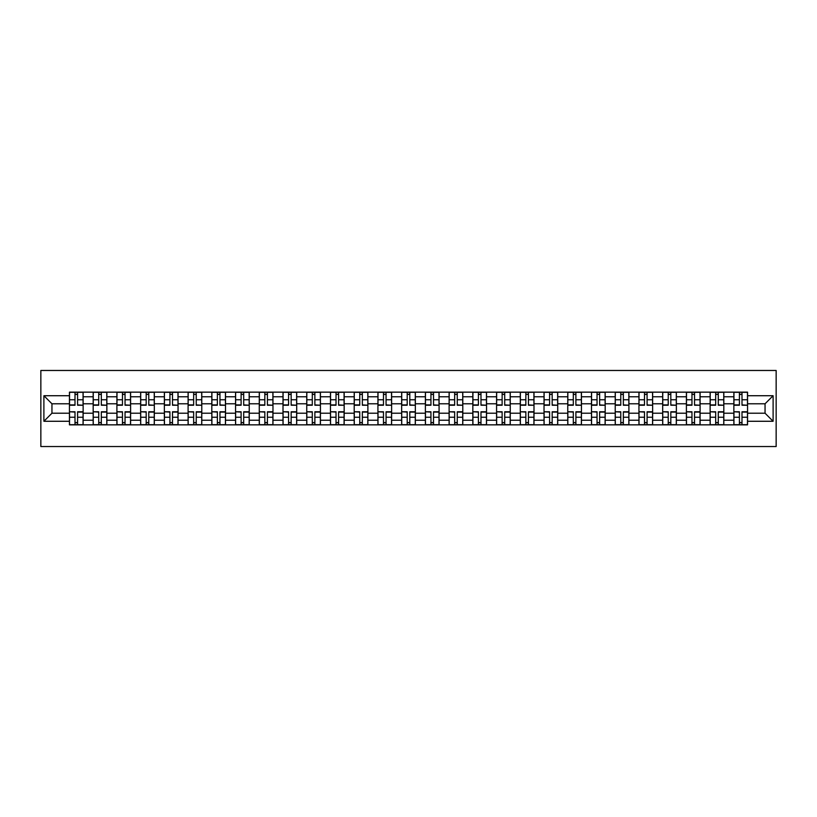 <?xml version="1.0" encoding="UTF-8"?>
<svg xmlns="http://www.w3.org/2000/svg" width="817" height="817" viewBox="0 0 817 817"><rect width="100%" height="100%" fill="white"/><g stroke="black" fill="none" stroke-linecap="round" stroke-linejoin="round"><path stroke-width="1.23" d="M40.85 446.531L776.15 446.531L776.15 370.469L40.85 370.469L40.85 446.531M93.179 424.85L93.179 396.786L83.14 396.786L83.14 424.85M83.14 396.786L83.14 392.15M93.179 396.786L93.179 392.15M106.864 392.15L106.864 424.85M116.902 424.85L116.902 392.15M130.597 392.15L130.597 424.85M140.636 424.85L140.636 392.15M154.321 392.15L154.321 424.85M164.36 424.85L164.36 392.15M178.055 392.15L178.055 424.85M188.094 424.85L188.094 392.15M201.779 392.15L201.779 424.85M211.817 424.85L211.817 392.15M225.512 392.15L225.512 424.85M235.551 424.85L235.551 392.15M249.236 392.15L249.236 424.85M259.275 424.85L259.275 392.15M272.97 392.15L272.97 424.85M283.009 424.85L283.009 392.15M296.704 392.15L296.704 424.85M306.743 424.85L306.743 392.15M320.427 392.15L320.427 424.85M330.466 424.85L330.466 392.15M344.161 392.15L344.161 424.85M354.2 424.85L354.2 392.15M367.885 392.15L367.885 424.85M377.924 424.85L377.924 392.15M391.619 392.15L391.619 424.85M401.658 424.85L401.658 392.15M415.342 392.15L415.342 424.85M425.381 424.85L425.381 392.15M439.076 392.15L439.076 424.85M449.115 424.85L449.115 392.15M462.8 392.15L462.8 424.85M472.839 424.85L472.839 392.15M486.534 392.15L486.534 424.85M496.573 424.85L496.573 392.15M510.257 392.15L510.257 424.85M520.296 424.85L520.296 392.15M533.991 392.15L533.991 424.85M544.03 424.85L544.03 392.15M557.725 392.15L557.725 424.85M567.764 424.85L567.764 392.15M581.449 392.15L581.449 424.85M591.488 424.85L591.488 392.15M605.183 392.15L605.183 424.85M615.221 424.85L615.221 392.15M628.906 392.15L628.906 424.85M638.945 424.85L638.945 392.15M652.64 392.15L652.64 424.85M662.679 424.85L662.679 392.15M676.364 392.15L676.364 424.85M686.403 424.85L686.403 392.15M700.098 392.15L700.098 424.85M710.136 424.85L710.136 392.15M723.821 392.15L723.821 424.85M733.86 424.85L733.86 392.15M733.86 413.218L723.821 413.218M710.136 413.218L700.098 413.218M686.403 413.218L676.364 413.218M662.679 413.218L652.64 413.218M638.945 413.218L628.906 413.218M615.221 413.218L605.183 413.218M591.488 413.218L581.449 413.218M567.764 413.218L557.725 413.218M544.03 413.218L533.991 413.218M520.296 413.218L510.257 413.218M496.573 413.218L486.534 413.218M472.839 413.218L462.8 413.218M449.115 413.218L439.076 413.218M425.381 413.218L415.342 413.218M401.658 413.218L391.619 413.218M377.924 413.218L367.885 413.218M354.2 413.218L344.161 413.218M330.466 413.218L320.427 413.218M306.743 413.218L296.704 413.218M283.009 413.218L272.97 413.218M259.275 413.218L249.236 413.218M235.551 413.218L225.512 413.218M211.817 413.218L201.779 413.218M188.094 413.218L178.055 413.218M164.36 413.218L154.321 413.218M140.636 413.218L130.597 413.218M116.902 413.218L106.864 413.218M93.179 413.218L83.14 413.218M733.86 403.782L723.821 403.782M710.136 403.782L700.098 403.782M686.403 403.782L676.364 403.782M662.679 403.782L652.64 403.782M638.945 403.782L628.906 403.782M615.221 403.782L605.183 403.782M591.488 403.782L581.449 403.782M567.764 403.782L557.725 403.782M544.03 403.782L533.991 403.782M520.296 403.782L510.257 403.782M496.573 403.782L486.534 403.782M472.839 403.782L462.8 403.782M449.115 403.782L439.076 403.782M425.381 403.782L415.342 403.782M401.658 403.782L391.619 403.782M377.924 403.782L367.885 403.782M354.2 403.782L344.161 403.782M330.466 403.782L320.427 403.782M306.743 403.782L296.704 403.782M283.009 403.782L272.97 403.782M259.275 403.782L249.236 403.782M235.551 403.782L225.512 403.782M211.817 403.782L201.779 403.782M188.094 403.782L178.055 403.782M164.36 403.782L154.321 403.782M140.636 403.782L130.597 403.782M116.902 403.782L106.864 403.782M93.179 403.782L83.14 403.782M51.951 413.218L69.445 413.218L69.445 403.782L51.951 403.782L51.951 413.218L43.893 421.276L43.893 395.724L69.445 395.724L69.445 403.782M747.555 403.782L747.555 413.218L765.049 413.218L765.049 403.782L747.555 403.782L747.555 392.15L69.445 392.15L69.445 395.724M747.555 395.724L773.107 395.724L773.107 421.276L747.555 421.276L747.555 413.218M69.445 413.218L69.445 424.85L747.555 424.85L747.555 421.276M69.445 421.276L43.893 421.276M77.584 422.573L75.001 422.573M75.001 394.427L77.584 394.427M101.318 422.573L98.724 422.573M98.724 394.427L101.318 394.427M125.042 422.573L122.458 422.573M122.458 394.427L125.042 394.427M148.776 422.573L146.182 422.573M146.182 394.427L148.776 394.427M172.499 422.573L169.916 422.573M169.916 394.427L172.499 394.427M196.233 422.573L193.649 422.573M193.649 394.427L196.233 394.427M219.957 422.573L217.373 422.573M217.373 394.427L219.957 394.427M243.691 422.573L241.107 422.573M241.107 394.427L243.691 394.427M267.414 422.573L264.831 422.573M264.831 394.427L267.414 394.427M291.148 422.573L288.564 422.573M288.564 394.427L291.148 394.427M314.872 422.573L312.288 422.573M312.288 394.427L314.872 394.427M338.606 422.573L336.022 422.573M336.022 394.427L338.606 394.427M362.339 422.573L359.746 422.573M359.746 394.427L362.339 394.427M386.063 422.573L383.479 422.573M383.479 394.427L386.063 394.427M409.797 422.573L407.203 422.573M407.203 394.427L409.797 394.427M433.521 422.573L430.937 422.573M430.937 394.427L433.521 394.427M457.254 422.573L454.66 422.573M454.66 394.427L457.254 394.427M480.978 422.573L478.394 422.573M478.394 394.427L480.978 394.427M504.712 422.573L502.128 422.573M502.128 394.427L504.712 394.427M528.436 422.573L525.852 422.573M525.852 394.427L528.436 394.427M552.169 422.573L549.586 422.573M549.586 394.427L552.169 394.427M575.893 422.573L573.309 422.573M573.309 394.427L575.893 394.427M599.627 422.573L597.043 422.573M597.043 394.427L599.627 394.427M623.351 422.573L620.767 422.573M620.767 394.427L623.351 394.427M647.084 422.573L644.501 422.573M644.501 394.427L647.084 394.427M670.818 422.573L668.224 422.573M668.224 394.427L670.818 394.427M694.542 422.573L691.958 422.573M691.958 394.427L694.542 394.427M718.276 422.573L715.682 422.573M715.682 394.427L718.276 394.427M741.999 422.573L739.416 422.573M739.416 394.427L741.999 394.427M43.893 395.724L51.951 403.782M765.049 413.218L773.107 421.276M765.049 403.782L773.107 395.724M77.584 404.905L83.058 405.232L77.584 405.232L77.584 392.303L83.058 392.303L80.015 392.303M83.058 404.905L83.058 392.303M75.001 394.274L77.584 394.274M72.57 392.303L69.527 392.303L69.527 405.232L75.001 405.232L75.001 392.303L72.795 392.303M69.527 392.303L79.79 392.303M75.001 412.095L69.527 411.768L75.001 411.768L75.001 424.697L69.527 424.697L72.57 424.697M69.527 412.095L69.527 424.697M77.584 422.726L75.001 422.726M80.015 424.697L83.058 424.697L83.058 411.768L77.584 411.768L77.584 424.697L79.79 424.697M83.058 424.697L72.795 424.697M101.318 404.905L106.792 405.232L101.318 405.232L101.318 392.303L106.792 392.303L103.749 392.303M106.792 404.905L106.792 392.303M98.724 394.274L101.318 394.274M96.294 392.303L93.25 392.303L93.25 405.232L98.724 405.232L98.724 392.303L96.518 392.303M93.25 392.303L103.524 392.303M125.042 404.905L130.516 405.232L125.042 405.232L125.042 392.303L130.516 392.303L127.472 392.303M130.516 404.905L130.516 392.303M122.458 394.274L125.042 394.274M120.028 392.303L116.984 392.303L116.984 405.232L122.458 405.232L122.458 392.303L120.252 392.303M116.984 392.303L127.248 392.303M98.724 412.095L93.25 411.768L98.724 411.768L98.724 424.697L93.25 424.697L96.294 424.697M93.25 412.095L93.25 424.697M101.318 422.726L98.724 422.726M103.749 424.697L106.792 424.697L106.792 411.768L101.318 411.768L101.318 424.697L103.524 424.697M106.792 424.697L96.518 424.697M122.458 412.095L116.984 411.768L122.458 411.768L122.458 424.697L116.984 424.697L120.028 424.697M116.984 412.095L116.984 424.697M125.042 422.726L122.458 422.726M127.472 424.697L130.516 424.697L130.516 411.768L125.042 411.768L125.042 424.697L127.248 424.697M130.516 424.697L120.252 424.697M148.776 404.905L154.25 405.232L148.776 405.232L148.776 392.303L154.25 392.303L151.206 392.303M154.25 404.905L154.25 392.303M146.182 394.274L148.776 394.274M143.751 392.303L140.708 392.303L140.708 405.232L146.182 405.232L146.182 392.303L143.976 392.303M140.708 392.303L150.982 392.303M172.499 404.905L177.973 405.232L172.499 405.232L172.499 392.303L177.973 392.303L174.93 392.303M177.973 404.905L177.973 392.303M169.916 394.274L172.499 394.274M167.485 392.303L164.442 392.303L164.442 405.232L169.916 405.232L169.916 392.303L167.71 392.303M164.442 392.303L174.705 392.303M196.233 404.905L201.707 405.232L196.233 405.232L196.233 392.303L201.707 392.303L198.664 392.303M201.707 404.905L201.707 392.303M193.649 394.274L196.233 394.274M191.209 392.303L188.165 392.303L188.165 405.232L193.649 405.232L193.649 392.303L191.444 392.303M188.165 392.303L198.439 392.303M146.182 412.095L140.708 411.768L146.182 411.768L146.182 424.697L140.708 424.697L143.751 424.697M140.708 412.095L140.708 424.697M148.776 422.726L146.182 422.726M151.206 424.697L154.25 424.697L154.25 411.768L148.776 411.768L148.776 424.697L150.982 424.697M154.25 424.697L143.976 424.697M169.916 412.095L164.442 411.768L169.916 411.768L169.916 424.697L164.442 424.697L167.485 424.697M164.442 412.095L164.442 424.697M172.499 422.726L169.916 422.726M174.93 424.697L177.973 424.697L177.973 411.768L172.499 411.768L172.499 424.697L174.705 424.697M177.973 424.697L167.71 424.697M193.649 412.095L188.165 411.768L193.649 411.768L193.649 424.697L188.165 424.697L191.209 424.697M188.165 412.095L188.165 424.697M196.233 422.726L193.649 422.726M198.664 424.697L201.707 424.697L201.707 411.768L196.233 411.768L196.233 424.697L198.439 424.697M201.707 424.697L191.444 424.697M219.957 404.905L225.431 405.232L219.957 405.232L219.957 392.303L225.431 392.303L222.398 392.303M225.431 404.905L225.431 392.303M217.373 394.274L219.957 394.274M214.942 392.303L211.899 392.303L211.899 405.232L217.373 405.232L217.373 392.303L215.167 392.303M211.899 392.303L222.163 392.303M217.373 412.095L211.899 411.768L217.373 411.768L217.373 424.697L211.899 424.697L214.942 424.697M211.899 412.095L211.899 424.697M219.957 422.726L217.373 422.726M222.398 424.697L225.431 424.697L225.431 411.768L219.957 411.768L219.957 424.697L222.163 424.697M225.431 424.697L215.167 424.697M243.691 404.905L249.165 405.232L243.691 405.232L243.691 392.303L249.165 392.303L246.121 392.303M249.165 404.905L249.165 392.303M241.107 394.274L243.691 394.274M238.666 392.303L235.623 392.303L235.623 405.232L241.107 405.232L241.107 392.303L238.901 392.303M235.623 392.303L245.897 392.303M241.107 412.095L235.623 411.768L241.107 411.768L241.107 424.697L235.623 424.697L238.666 424.697M235.623 412.095L235.623 424.697M243.691 422.726L241.107 422.726M246.121 424.697L249.165 424.697L249.165 411.768L243.691 411.768L243.691 424.697L245.897 424.697M249.165 424.697L238.901 424.697M267.414 404.905L272.898 405.232L267.414 405.232L267.414 392.303L272.898 392.303L269.855 392.303M272.898 404.905L272.898 392.303M264.831 394.274L267.414 394.274M262.4 392.303L259.357 392.303L259.357 405.232L264.831 405.232L264.831 392.303L262.625 392.303M259.357 392.303L269.62 392.303M264.831 412.095L259.357 411.768L264.831 411.768L264.831 424.697L259.357 424.697L262.4 424.697M259.357 412.095L259.357 424.697M267.414 422.726L264.831 422.726M269.855 424.697L272.898 424.697L272.898 411.768L267.414 411.768L267.414 424.697L269.62 424.697M272.898 424.697L262.625 424.697M291.148 404.905L296.622 405.232L291.148 405.232L291.148 392.303L296.622 392.303L293.579 392.303M296.622 404.905L296.622 392.303M288.564 394.274L291.148 394.274M286.124 392.303L283.08 392.303L283.08 405.232L288.564 405.232L288.564 392.303L286.358 392.303M283.08 392.303L293.354 392.303M288.564 412.095L283.08 411.768L288.564 411.768L288.564 424.697L283.08 424.697L286.124 424.697M283.08 412.095L283.08 424.697M291.148 422.726L288.564 422.726M293.579 424.697L296.622 424.697L296.622 411.768L291.148 411.768L291.148 424.697L293.354 424.697M296.622 424.697L286.358 424.697M314.872 404.905L320.356 405.232L314.872 405.232L314.872 392.303L320.356 392.303L317.313 392.303M320.356 404.905L320.356 392.303M312.288 394.274L314.872 394.274M309.857 392.303L306.814 392.303L306.814 405.232L312.288 405.232L312.288 392.303L310.082 392.303M306.814 392.303L317.078 392.303M312.288 412.095L306.814 411.768L312.288 411.768L312.288 424.697L306.814 424.697L309.857 424.697M306.814 412.095L306.814 424.697M314.872 422.726L312.288 422.726M317.313 424.697L320.356 424.697L320.356 411.768L314.872 411.768L314.872 424.697L317.078 424.697M320.356 424.697L310.082 424.697M338.606 404.905L344.08 405.232L338.606 405.232L338.606 392.303L344.08 392.303L341.036 392.303M344.08 404.905L344.08 392.303M336.022 394.274L338.606 394.274M333.581 392.303L330.548 392.303L330.548 405.232L336.022 405.232L336.022 392.303L333.816 392.303M330.548 392.303L340.812 392.303M336.022 412.095L330.548 411.768L336.022 411.768L336.022 424.697L330.548 424.697L333.581 424.697M330.548 412.095L330.548 424.697M338.606 422.726L336.022 422.726M341.036 424.697L344.08 424.697L344.08 411.768L338.606 411.768L338.606 424.697L340.812 424.697M344.08 424.697L333.816 424.697M362.339 404.905L367.813 405.232L362.339 405.232L362.339 392.303L367.813 392.303L364.77 392.303M367.813 404.905L367.813 392.303M359.746 394.274L362.339 394.274M357.315 392.303L354.272 392.303L354.272 405.232L359.746 405.232L359.746 392.303L357.54 392.303M354.272 392.303L364.535 392.303M359.746 412.095L354.272 411.768L359.746 411.768L359.746 424.697L354.272 424.697L357.315 424.697M354.272 412.095L354.272 424.697M362.339 422.726L359.746 422.726M364.77 424.697L367.813 424.697L367.813 411.768L362.339 411.768L362.339 424.697L364.535 424.697M367.813 424.697L357.54 424.697M386.063 404.905L391.537 405.232L386.063 405.232L386.063 392.303L391.537 392.303L388.494 392.303M391.537 404.905L391.537 392.303M383.479 394.274L386.063 394.274M381.049 392.303L378.005 392.303L378.005 405.232L383.479 405.232L383.479 392.303L381.273 392.303M378.005 392.303L388.269 392.303M383.479 412.095L378.005 411.768L383.479 411.768L383.479 424.697L378.005 424.697L381.049 424.697M378.005 412.095L378.005 424.697M386.063 422.726L383.479 422.726M388.494 424.697L391.537 424.697L391.537 411.768L386.063 411.768L386.063 424.697L388.269 424.697M391.537 424.697L381.273 424.697M409.797 404.905L415.271 405.232L409.797 405.232L409.797 392.303L415.271 392.303L412.228 392.303M415.271 404.905L415.271 392.303M407.203 394.274L409.797 394.274M404.772 392.303L401.729 392.303L401.729 405.232L407.203 405.232L407.203 392.303L404.997 392.303M401.729 392.303L412.003 392.303M407.203 412.095L401.729 411.768L407.203 411.768L407.203 424.697L401.729 424.697L404.772 424.697M401.729 412.095L401.729 424.697M409.797 422.726L407.203 422.726M412.228 424.697L415.271 424.697L415.271 411.768L409.797 411.768L409.797 424.697L412.003 424.697M415.271 424.697L404.997 424.697M433.521 404.905L438.995 405.232L433.521 405.232L433.521 392.303L438.995 392.303L435.951 392.303M438.995 404.905L438.995 392.303M430.937 394.274L433.521 394.274M428.506 392.303L425.463 392.303L425.463 405.232L430.937 405.232L430.937 392.303L428.731 392.303M425.463 392.303L435.727 392.303M430.937 412.095L425.463 411.768L430.937 411.768L430.937 424.697L425.463 424.697L428.506 424.697M425.463 412.095L425.463 424.697M433.521 422.726L430.937 422.726M435.951 424.697L438.995 424.697L438.995 411.768L433.521 411.768L433.521 424.697L435.727 424.697M438.995 424.697L428.731 424.697M457.254 404.905L462.728 405.232L457.254 405.232L457.254 392.303L462.728 392.303L459.685 392.303M462.728 404.905L462.728 392.303M454.66 394.274L457.254 394.274M452.23 392.303L449.187 392.303L449.187 405.232L454.66 405.232L454.66 392.303L452.465 392.303M449.187 392.303L459.46 392.303M454.66 412.095L449.187 411.768L454.66 411.768L454.66 424.697L449.187 424.697L452.23 424.697M449.187 412.095L449.187 424.697M457.254 422.726L454.66 422.726M459.685 424.697L462.728 424.697L462.728 411.768L457.254 411.768L457.254 424.697L459.46 424.697M462.728 424.697L452.465 424.697M480.978 404.905L486.452 405.232L480.978 405.232L480.978 392.303L486.452 392.303L483.419 392.303M486.452 404.905L486.452 392.303M478.394 394.274L480.978 394.274M475.964 392.303L472.92 392.303L472.92 405.232L478.394 405.232L478.394 392.303L476.188 392.303M472.92 392.303L483.184 392.303M478.394 412.095L472.92 411.768L478.394 411.768L478.394 424.697L472.92 424.697L475.964 424.697M472.92 412.095L472.92 424.697M480.978 422.726L478.394 422.726M483.419 424.697L486.452 424.697L486.452 411.768L480.978 411.768L480.978 424.697L483.184 424.697M486.452 424.697L476.188 424.697M504.712 404.905L510.186 405.232L504.712 405.232L504.712 392.303L510.186 392.303L507.143 392.303M510.186 404.905L510.186 392.303M502.128 394.274L504.712 394.274M499.687 392.303L496.644 392.303L496.644 405.232L502.128 405.232L502.128 392.303L499.922 392.303M496.644 392.303L506.918 392.303M502.128 412.095L496.644 411.768L502.128 411.768L502.128 424.697L496.644 424.697L499.687 424.697M496.644 412.095L496.644 424.697M504.712 422.726L502.128 422.726M507.143 424.697L510.186 424.697L510.186 411.768L504.712 411.768L504.712 424.697L506.918 424.697M510.186 424.697L499.922 424.697M528.436 404.905L533.92 405.232L528.436 405.232L528.436 392.303L533.92 392.303L530.876 392.303M533.92 404.905L533.92 392.303M525.852 394.274L528.436 394.274M523.421 392.303L520.378 392.303L520.378 405.232L525.852 405.232L525.852 392.303L523.646 392.303M520.378 392.303L530.642 392.303M525.852 412.095L520.378 411.768L525.852 411.768L525.852 424.697L520.378 424.697L523.421 424.697M520.378 412.095L520.378 424.697M528.436 422.726L525.852 422.726M530.876 424.697L533.92 424.697L533.92 411.768L528.436 411.768L528.436 424.697L530.642 424.697M533.92 424.697L523.646 424.697M552.169 404.905L557.643 405.232L552.169 405.232L552.169 392.303L557.643 392.303L554.6 392.303M557.643 404.905L557.643 392.303M549.586 394.274L552.169 394.274M547.145 392.303L544.102 392.303L544.102 405.232L549.586 405.232L549.586 392.303L547.38 392.303M544.102 392.303L554.375 392.303M549.586 412.095L544.102 411.768L549.586 411.768L549.586 424.697L544.102 424.697L547.145 424.697M544.102 412.095L544.102 424.697M552.169 422.726L549.586 422.726M554.6 424.697L557.643 424.697L557.643 411.768L552.169 411.768L552.169 424.697L554.375 424.697M557.643 424.697L547.38 424.697M575.893 404.905L581.377 405.232L575.893 405.232L575.893 392.303L581.377 392.303L578.334 392.303M581.377 404.905L581.377 392.303M573.309 394.274L575.893 394.274M570.879 392.303L567.835 392.303L567.835 405.232L573.309 405.232L573.309 392.303L571.103 392.303M567.835 392.303L578.099 392.303M573.309 412.095L567.835 411.768L573.309 411.768L573.309 424.697L567.835 424.697L570.879 424.697M567.835 412.095L567.835 424.697M575.893 422.726L573.309 422.726M578.334 424.697L581.377 424.697L581.377 411.768L575.893 411.768L575.893 424.697L578.099 424.697M581.377 424.697L571.103 424.697M599.627 404.905L605.101 405.232L599.627 405.232L599.627 392.303L605.101 392.303L602.058 392.303M605.101 404.905L605.101 392.303M597.043 394.274L599.627 394.274M594.602 392.303L591.569 392.303L591.569 405.232L597.043 405.232L597.043 392.303L594.837 392.303M591.569 392.303L601.833 392.303M597.043 412.095L591.569 411.768L597.043 411.768L597.043 424.697L591.569 424.697L594.602 424.697M591.569 412.095L591.569 424.697M599.627 422.726L597.043 422.726M602.058 424.697L605.101 424.697L605.101 411.768L599.627 411.768L599.627 424.697L601.833 424.697M605.101 424.697L594.837 424.697M623.351 404.905L628.835 405.232L623.351 405.232L623.351 392.303L628.835 392.303L625.791 392.303M628.835 404.905L628.835 392.303M620.767 394.274L623.351 394.274M618.336 392.303L615.293 392.303L615.293 405.232L620.767 405.232L620.767 392.303L618.561 392.303M615.293 392.303L625.556 392.303M620.767 412.095L615.293 411.768L620.767 411.768L620.767 424.697L615.293 424.697L618.336 424.697M615.293 412.095L615.293 424.697M623.351 422.726L620.767 422.726M625.791 424.697L628.835 424.697L628.835 411.768L623.351 411.768L623.351 424.697L625.556 424.697M628.835 424.697L618.561 424.697M647.084 404.905L652.558 405.232L647.084 405.232L647.084 392.303L652.558 392.303L649.515 392.303M652.558 404.905L652.558 392.303M644.501 394.274L647.084 394.274M642.07 392.303L639.027 392.303L639.027 405.232L644.501 405.232L644.501 392.303L642.295 392.303M639.027 392.303L649.29 392.303M644.501 412.095L639.027 411.768L644.501 411.768L644.501 424.697L639.027 424.697L642.07 424.697M639.027 412.095L639.027 424.697M647.084 422.726L644.501 422.726M649.515 424.697L652.558 424.697L652.558 411.768L647.084 411.768L647.084 424.697L649.29 424.697M652.558 424.697L642.295 424.697M670.818 404.905L676.292 405.232L670.818 405.232L670.818 392.303L676.292 392.303L673.249 392.303M676.292 404.905L676.292 392.303M668.224 394.274L670.818 394.274M665.794 392.303L662.75 392.303L662.75 405.232L668.224 405.232L668.224 392.303L666.018 392.303M662.75 392.303L673.024 392.303M668.224 412.095L662.75 411.768L668.224 411.768L668.224 424.697L662.75 424.697L665.794 424.697M662.75 412.095L662.75 424.697M670.818 422.726L668.224 422.726M673.249 424.697L676.292 424.697L676.292 411.768L670.818 411.768L670.818 424.697L673.024 424.697M676.292 424.697L666.018 424.697M694.542 404.905L700.016 405.232L694.542 405.232L694.542 392.303L700.016 392.303L696.972 392.303M700.016 404.905L700.016 392.303M691.958 394.274L694.542 394.274M689.528 392.303L686.484 392.303L686.484 405.232L691.958 405.232L691.958 392.303L689.752 392.303M686.484 392.303L696.748 392.303M691.958 412.095L686.484 411.768L691.958 411.768L691.958 424.697L686.484 424.697L689.528 424.697M686.484 412.095L686.484 424.697M694.542 422.726L691.958 422.726M696.972 424.697L700.016 424.697L700.016 411.768L694.542 411.768L694.542 424.697L696.748 424.697M700.016 424.697L689.752 424.697M718.276 404.905L723.75 405.232L718.276 405.232L718.276 392.303L723.75 392.303L720.706 392.303M723.75 404.905L723.75 392.303M715.682 394.274L718.276 394.274M713.251 392.303L710.208 392.303L710.208 405.232L715.682 405.232L715.682 392.303L713.476 392.303M710.208 392.303L720.482 392.303M715.682 412.095L710.208 411.768L715.682 411.768L715.682 424.697L710.208 424.697L713.251 424.697M710.208 412.095L710.208 424.697M718.276 422.726L715.682 422.726M720.706 424.697L723.75 424.697L723.75 411.768L718.276 411.768L718.276 424.697L720.482 424.697M723.75 424.697L713.476 424.697M741.999 404.905L747.473 405.232L741.999 405.232L741.999 392.303L747.473 392.303L744.43 392.303M747.473 404.905L747.473 392.303M739.416 394.274L741.999 394.274M736.985 392.303L733.942 392.303L733.942 405.232L739.416 405.232L739.416 392.303L737.21 392.303M733.942 392.303L744.205 392.303M739.416 412.095L733.942 411.768L739.416 411.768L739.416 424.697L733.942 424.697L736.985 424.697M733.942 412.095L733.942 424.697M741.999 422.726L739.416 422.726M744.43 424.697L747.473 424.697L747.473 411.768L741.999 411.768L741.999 424.697L744.205 424.697M747.473 424.697L737.21 424.697M710.136 396.786L700.098 396.786M686.403 396.786L676.364 396.786M662.679 396.786L652.64 396.786M638.945 396.786L628.906 396.786M615.221 396.786L605.183 396.786M591.488 396.786L581.449 396.786M567.764 396.786L557.725 396.786M544.03 396.786L533.991 396.786M520.296 396.786L510.257 396.786M496.573 396.786L486.534 396.786M472.839 396.786L462.8 396.786M449.115 396.786L439.076 396.786M425.381 396.786L415.342 396.786M401.658 396.786L391.619 396.786M377.924 396.786L367.885 396.786M354.2 396.786L344.161 396.786M330.466 396.786L320.427 396.786M306.743 396.786L296.704 396.786M283.009 396.786L272.97 396.786M259.275 396.786L249.236 396.786M235.551 396.786L225.512 396.786M211.817 396.786L201.779 396.786M188.094 396.786L178.055 396.786M164.36 396.786L154.321 396.786M140.636 396.786L130.597 396.786M116.902 396.786L106.864 396.786M733.86 396.786L723.821 396.786M710.136 420.214L700.098 420.214M686.403 420.214L676.364 420.214M662.679 420.214L652.64 420.214M638.945 420.214L628.906 420.214M615.221 420.214L605.183 420.214M591.488 420.214L581.449 420.214M567.764 420.214L557.725 420.214M544.03 420.214L533.991 420.214M520.296 420.214L510.257 420.214M496.573 420.214L486.534 420.214M472.839 420.214L462.8 420.214M449.115 420.214L439.076 420.214M425.381 420.214L415.342 420.214M401.658 420.214L391.619 420.214M377.924 420.214L367.885 420.214M354.2 420.214L344.161 420.214M330.466 420.214L320.427 420.214M306.743 420.214L296.704 420.214M283.009 420.214L272.97 420.214M259.275 420.214L249.236 420.214M235.551 420.214L225.512 420.214M211.817 420.214L201.779 420.214M188.094 420.214L178.055 420.214M164.36 420.214L154.321 420.214M140.636 420.214L130.597 420.214M116.902 420.214L106.864 420.214M93.179 420.214L83.14 420.214M733.86 420.214L723.821 420.214M77.584 399.768L83.058 399.768M69.527 404.905L75.001 404.905M69.527 399.768L75.001 399.768M75.001 417.232L69.527 417.232M83.058 412.095L77.584 412.095M83.058 417.232L77.584 417.232M101.318 399.768L106.792 399.768M93.25 404.905L98.724 404.905M93.25 399.768L98.724 399.768M125.042 399.768L130.516 399.768M116.984 404.905L122.458 404.905M116.984 399.768L122.458 399.768M98.724 417.232L93.25 417.232M106.792 412.095L101.318 412.095M106.792 417.232L101.318 417.232M122.458 417.232L116.984 417.232M130.516 412.095L125.042 412.095M130.516 417.232L125.042 417.232M148.776 399.768L154.25 399.768M140.708 404.905L146.182 404.905M140.708 399.768L146.182 399.768M172.499 399.768L177.973 399.768M164.442 404.905L169.916 404.905M164.442 399.768L169.916 399.768M196.233 399.768L201.707 399.768M188.165 404.905L193.649 404.905M188.165 399.768L193.649 399.768M146.182 417.232L140.708 417.232M154.25 412.095L148.776 412.095M154.25 417.232L148.776 417.232M169.916 417.232L164.442 417.232M177.973 412.095L172.499 412.095M177.973 417.232L172.499 417.232M193.649 417.232L188.165 417.232M201.707 412.095L196.233 412.095M201.707 417.232L196.233 417.232M219.957 399.768L225.431 399.768M211.899 404.905L217.373 404.905M211.899 399.768L217.373 399.768M217.373 417.232L211.899 417.232M225.431 412.095L219.957 412.095M225.431 417.232L219.957 417.232M243.691 399.768L249.165 399.768M235.623 404.905L241.107 404.905M235.623 399.768L241.107 399.768M241.107 417.232L235.623 417.232M249.165 412.095L243.691 412.095M249.165 417.232L243.691 417.232M267.414 399.768L272.898 399.768M259.357 404.905L264.831 404.905M259.357 399.768L264.831 399.768M264.831 417.232L259.357 417.232M272.898 412.095L267.414 412.095M272.898 417.232L267.414 417.232M291.148 399.768L296.622 399.768M283.08 404.905L288.564 404.905M283.08 399.768L288.564 399.768M288.564 417.232L283.08 417.232M296.622 412.095L291.148 412.095M296.622 417.232L291.148 417.232M314.872 399.768L320.356 399.768M306.814 404.905L312.288 404.905M306.814 399.768L312.288 399.768M312.288 417.232L306.814 417.232M320.356 412.095L314.872 412.095M320.356 417.232L314.872 417.232M338.606 399.768L344.08 399.768M330.548 404.905L336.022 404.905M330.548 399.768L336.022 399.768M336.022 417.232L330.548 417.232M344.08 412.095L338.606 412.095M344.08 417.232L338.606 417.232M362.339 399.768L367.813 399.768M354.272 404.905L359.746 404.905M354.272 399.768L359.746 399.768M359.746 417.232L354.272 417.232M367.813 412.095L362.339 412.095M367.813 417.232L362.339 417.232M386.063 399.768L391.537 399.768M378.005 404.905L383.479 404.905M378.005 399.768L383.479 399.768M383.479 417.232L378.005 417.232M391.537 412.095L386.063 412.095M391.537 417.232L386.063 417.232M409.797 399.768L415.271 399.768M401.729 404.905L407.203 404.905M401.729 399.768L407.203 399.768M407.203 417.232L401.729 417.232M415.271 412.095L409.797 412.095M415.271 417.232L409.797 417.232M433.521 399.768L438.995 399.768M425.463 404.905L430.937 404.905M425.463 399.768L430.937 399.768M430.937 417.232L425.463 417.232M438.995 412.095L433.521 412.095M438.995 417.232L433.521 417.232M457.254 399.768L462.728 399.768M449.187 404.905L454.66 404.905M449.187 399.768L454.66 399.768M454.66 417.232L449.187 417.232M462.728 412.095L457.254 412.095M462.728 417.232L457.254 417.232M480.978 399.768L486.452 399.768M472.92 404.905L478.394 404.905M472.92 399.768L478.394 399.768M478.394 417.232L472.92 417.232M486.452 412.095L480.978 412.095M486.452 417.232L480.978 417.232M504.712 399.768L510.186 399.768M496.644 404.905L502.128 404.905M496.644 399.768L502.128 399.768M502.128 417.232L496.644 417.232M510.186 412.095L504.712 412.095M510.186 417.232L504.712 417.232M528.436 399.768L533.92 399.768M520.378 404.905L525.852 404.905M520.378 399.768L525.852 399.768M525.852 417.232L520.378 417.232M533.92 412.095L528.436 412.095M533.92 417.232L528.436 417.232M552.169 399.768L557.643 399.768M544.102 404.905L549.586 404.905M544.102 399.768L549.586 399.768M549.586 417.232L544.102 417.232M557.643 412.095L552.169 412.095M557.643 417.232L552.169 417.232M575.893 399.768L581.377 399.768M567.835 404.905L573.309 404.905M567.835 399.768L573.309 399.768M573.309 417.232L567.835 417.232M581.377 412.095L575.893 412.095M581.377 417.232L575.893 417.232M599.627 399.768L605.101 399.768M591.569 404.905L597.043 404.905M591.569 399.768L597.043 399.768M597.043 417.232L591.569 417.232M605.101 412.095L599.627 412.095M605.101 417.232L599.627 417.232M623.351 399.768L628.835 399.768M615.293 404.905L620.767 404.905M615.293 399.768L620.767 399.768M620.767 417.232L615.293 417.232M628.835 412.095L623.351 412.095M628.835 417.232L623.351 417.232M647.084 399.768L652.558 399.768M639.027 404.905L644.501 404.905M639.027 399.768L644.501 399.768M644.501 417.232L639.027 417.232M652.558 412.095L647.084 412.095M652.558 417.232L647.084 417.232M670.818 399.768L676.292 399.768M662.75 404.905L668.224 404.905M662.75 399.768L668.224 399.768M668.224 417.232L662.75 417.232M676.292 412.095L670.818 412.095M676.292 417.232L670.818 417.232M694.542 399.768L700.016 399.768M686.484 404.905L691.958 404.905M686.484 399.768L691.958 399.768M691.958 417.232L686.484 417.232M700.016 412.095L694.542 412.095M700.016 417.232L694.542 417.232M718.276 399.768L723.75 399.768M710.208 404.905L715.682 404.905M710.208 399.768L715.682 399.768M715.682 417.232L710.208 417.232M723.75 412.095L718.276 412.095M723.75 417.232L718.276 417.232M741.999 399.768L747.473 399.768M733.942 404.905L739.416 404.905M733.942 399.768L739.416 399.768M739.416 417.232L733.942 417.232M747.473 412.095L741.999 412.095M747.473 417.232L741.999 417.232"/></g></svg>
